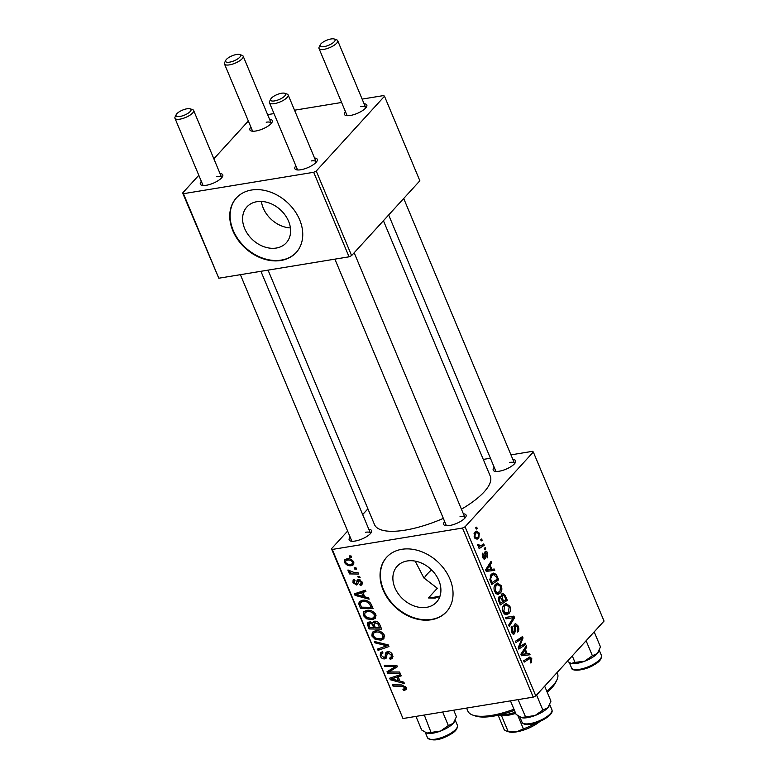 <?xml version="1.0" encoding="UTF-8"?>
<svg xmlns="http://www.w3.org/2000/svg" width="779" height="779" viewBox="0 0 779 779"><rect width="100%" height="100%" fill="white"/><g stroke="black" fill="none" stroke-linecap="round" stroke-linejoin="round"><path stroke-width="1.17" d="M290.411 227.906A26.642 20.439 42.4 0 1 261.403 201.43M256.904 201.693A26.642 20.439 -137.6 0 0 246.924 206.912A26.642 20.439 -137.6 0 0 248.043 234.576A26.642 20.439 -137.6 0 0 276.292 248.043A26.642 20.439 -137.6 0 0 286.273 242.824A26.642 20.439 -137.6 0 0 285.163 215.16A26.642 20.439 -137.6 0 0 256.904 201.693M251.52 190.027A40.479 31.053 -137.6 0 0 236.349 197.963A40.479 31.053 -137.6 0 0 238.043 240.01A40.479 31.053 -137.6 0 0 280.985 260.478A40.479 31.053 -137.6 0 0 296.156 252.542A40.479 31.053 -137.6 0 0 294.452 210.496A40.479 31.053 -137.6 0 0 251.52 190.027M236.524 197.778A40.479 31.053 -137.6 0 0 238.491 239.766A40.479 31.053 -137.6 0 0 281.336 260.089A40.479 31.053 -137.6 0 0 296.332 252.347M439.872 596.548L434.994 598.126L428.45 597.951L437.301 588.242L423.864 577.911L415.178 561.114M426.59 607.338A26.642 20.439 42.4 0 1 398.332 593.871A26.642 20.439 42.4 0 1 397.212 566.197A26.642 20.439 42.4 0 1 407.193 560.977A26.642 20.439 42.4 0 1 435.451 574.444A26.642 20.439 42.4 0 1 436.571 602.109A26.642 20.439 42.4 0 1 426.59 607.338M401.808 549.312A40.479 31.053 -137.6 0 0 386.637 557.258A40.479 31.053 -137.6 0 0 388.341 599.294A40.479 31.053 -137.6 0 0 431.274 619.763A40.479 31.053 -137.6 0 0 446.445 611.827A40.479 31.053 -137.6 0 0 444.751 569.78A40.479 31.053 -137.6 0 0 401.808 549.312M386.812 557.063A40.479 31.053 -137.6 0 0 388.789 599.051A40.479 31.053 -137.6 0 0 431.624 619.383A40.479 31.053 -137.6 0 0 446.62 611.632M512.894 459.513A12.143 4.031 157.3 0 1 515.455 462.405A12.143 4.031 157.3 0 1 499.164 471.227A12.143 4.031 157.3 0 1 494.48 471.178A12.143 4.031 157.3 0 1 494.217 467.322M388.663 214.975L495.814 471.139A10.117 3.359 -22.7 0 0 495.999 471.441M463.359 513.799A12.143 4.031 157.3 0 1 465.92 516.691A12.143 4.031 157.3 0 1 449.629 525.513A12.143 4.031 157.3 0 1 444.945 525.455A12.143 4.031 157.3 0 1 444.682 521.609M334.892 259.144L446.279 525.426A10.117 3.359 -22.7 0 0 446.464 525.728M368.847 529.331A12.143 4.031 157.3 0 1 371.408 532.213A12.143 4.031 157.3 0 1 355.117 541.045A12.143 4.031 157.3 0 1 350.433 540.986A12.143 4.031 157.3 0 1 350.17 537.14M240.38 274.675L351.767 540.957A10.117 3.359 -22.7 0 0 351.952 541.259M383.424 220.71L490.283 476.173A62.748 20.848 157.3 0 1 461.441 509.203M443.339 518.376A62.748 20.848 157.3 0 1 405.265 530.119A62.748 20.848 157.3 0 1 374.504 524.598L268.064 270.128M314.541 158.03A12.143 4.031 157.3 0 1 317.102 160.922A12.143 4.031 157.3 0 1 300.811 169.754A12.143 4.031 157.3 0 1 296.127 169.695A12.143 4.031 157.3 0 1 295.864 165.849M284.695 93.276A8.092 2.688 -22.7 0 0 281.57 93.237A8.092 2.688 -22.7 0 0 270.712 99.118A8.092 2.688 -22.7 0 0 274.568 100.91A8.092 2.688 -22.7 0 0 283.439 97.132A8.092 2.688 -22.7 0 0 284.695 93.276L287.081 94.084A10.117 3.359 157.3 0 1 288.142 94.931A10.117 3.359 157.3 0 1 284.228 99.809A10.117 3.359 157.3 0 1 274.432 103.626A10.117 3.359 157.3 0 1 269.466 102.74L297.461 169.666A10.117 3.359 -22.7 0 0 297.646 169.968M364.075 103.753A12.143 4.031 157.3 0 1 366.636 106.635A12.143 4.031 157.3 0 1 350.346 115.467A12.143 4.031 157.3 0 1 345.662 115.409A12.143 4.031 157.3 0 1 345.399 111.563M334.23 38.989A8.092 2.688 -22.7 0 0 331.104 38.95A8.092 2.688 -22.7 0 0 320.247 44.831A8.092 2.688 -22.7 0 0 324.103 46.623A8.092 2.688 -22.7 0 0 332.974 42.855A8.092 2.688 -22.7 0 0 334.23 38.989L336.616 39.797A10.117 3.359 157.3 0 1 337.677 40.644A10.117 3.359 157.3 0 1 333.763 45.523A10.117 3.359 157.3 0 1 323.967 49.34A10.117 3.359 157.3 0 1 319.001 48.454L346.996 115.38A10.117 3.359 -22.7 0 0 347.181 115.681M269.563 119.275A12.143 4.031 157.3 0 1 272.114 122.167A12.143 4.031 157.3 0 1 255.833 130.999A12.143 4.031 157.3 0 1 251.15 130.94A12.143 4.031 157.3 0 1 250.887 127.094M239.718 54.52A8.092 2.688 -22.7 0 0 236.592 54.481A8.092 2.688 -22.7 0 0 225.735 60.363A8.092 2.688 -22.7 0 0 229.591 62.154A8.092 2.688 -22.7 0 0 238.462 58.386A8.092 2.688 -22.7 0 0 239.718 54.52L242.103 55.328A10.117 3.359 157.3 0 1 243.165 56.176A10.117 3.359 157.3 0 1 239.25 61.054A10.117 3.359 157.3 0 1 229.454 64.871A10.117 3.359 157.3 0 1 224.488 63.985L252.484 130.911A10.117 3.359 -22.7 0 0 252.669 131.213M220.029 173.561A12.143 4.031 157.3 0 1 222.59 176.453A12.143 4.031 157.3 0 1 206.299 185.285A12.143 4.031 157.3 0 1 201.615 185.227A12.143 4.031 157.3 0 1 201.352 181.371M190.183 108.807A8.092 2.688 -22.7 0 0 187.057 108.768A8.092 2.688 -22.7 0 0 176.2 114.649A8.092 2.688 -22.7 0 0 180.056 116.441A8.092 2.688 -22.7 0 0 188.927 112.663A8.092 2.688 -22.7 0 0 190.183 108.807L192.569 109.615A10.117 3.359 157.3 0 1 193.63 110.452A10.117 3.359 157.3 0 1 189.716 115.331A10.117 3.359 157.3 0 1 179.92 119.158A10.117 3.359 157.3 0 1 174.954 118.272L202.949 185.198A10.117 3.359 -22.7 0 0 203.134 185.499M424.185 578.349A40.479 13.447 157.3 0 1 431.585 569.926M462.512 528.045L465.053 526.808L535.786 695.89L533.235 697.127L462.512 528.045L332.263 549.448L402.986 718.53L331.474 548.767L347.629 531.054M362.673 514.568L367.912 508.833M465.053 526.808L533.323 452.005L532.524 451.323L510.946 454.868M490.419 458.237L483.272 459.415M495.512 584.279L497.538 583.043L501.316 585.75C502.241 588.875 501.949 591.251 500.439 592.887L498.229 594.26L497.021 594.173L494.558 591.524C493.604 588.311 493.915 585.896 495.512 584.279M491.89 569.313L494.188 569.001L494.772 570.384L486.252 571.367L485.59 569.809L491.013 561.406L491.549 562.691L490.049 564.941L491.89 569.313L485.804 570.316L494.188 569.001M531.765 658.547L531.473 662.549L530.869 663.056L530.246 661.858L531.015 659.248L529.155 658.83L524.199 662.111L523.663 660.806L529.837 656.96L531.765 658.547L530.703 658.722M526.39 659.005L530.012 658.411L525.815 659.385M512.855 633.96L514.568 633.678C513.449 634.661 512.426 634.106 511.501 632.012L511.9 626.326L512.504 627.533L512.231 631.263L513.994 632.441L514.744 624.135L515.601 623.628L518.162 626.034C519.174 628.692 519.018 630.727 517.684 632.12L517.081 630.922L517.84 629.607L517.412 626.735L515.338 625.352L515.299 630.756L514.568 633.678L513.741 634.184M514.072 625.371L515.795 625.089L514.013 625.576M511.969 632.947L513.994 632.441M505.522 617.445L513.897 616.121L514.588 617.757L509.252 626.355L508.706 625.06L513.283 617.689L506.097 618.828L505.522 617.445M504.081 604.767L506.116 603.54L509.885 606.247C510.82 609.363 510.527 611.749 509.008 613.385L506.808 614.758L505.59 614.66L503.137 612.021C502.173 608.798 502.494 606.383 504.081 604.767M475.687 527.811L476.68 527.149L477.215 528.425L476.232 529.116L475.687 527.811M535.786 695.89L604.046 621.077L533.323 452.005M501.832 593.919L502.757 593.384L505.23 595.38L507.295 600.317L500.293 604.952L498.365 599.976L499.037 596.753L499.933 596.198L501.238 596.811L501.832 593.919M527.179 653.688L529.486 653.377L530.071 654.759L521.541 655.752L520.888 654.185L526.312 645.781L526.847 647.067L525.348 649.316L527.179 653.688L521.102 654.691L529.486 653.377M520.947 645.995L525.231 643.211L525.776 644.506L518.765 649.111L518.201 647.768L521.93 638.537L516.01 642.519L515.464 641.224L522.466 636.589L523.03 637.943L519.33 647.183L520.947 645.995M483.837 558.962L485.142 558.747C484.265 559.488 483.467 559.059 482.746 557.452L482.873 553.051L483.331 556.897L484.499 557.569L484.811 557.053L485.113 551.532C486.067 550.831 486.924 551.376 487.673 553.139L487.44 557.852L486.748 556.751L487.089 553.694L485.707 552.759L485.142 558.747L484.528 559.118M484.606 552.808L485.999 552.574L484.587 552.944M482.97 557.939L484.499 557.569M485.113 551.532L485.687 551.191M496.213 574.357L498.716 579.819L491.724 584.454L489.855 579.722L491.15 574.347L493.302 573.062L496.213 574.357L494.597 574.62M474.878 532.154L476.553 531.132L479.309 533.138L478.803 538.133L477.03 539.234L474.265 537.189L474.878 532.154M480.643 539.662L481.636 539L482.172 540.275L481.188 540.967L480.643 539.662M481.656 545.232L483.701 543.937L484.246 545.232L479.163 548.601L478.618 547.306L479.669 546.615L477.8 545.641L477.605 544.589L478.51 544.336L480.127 545.923L481.656 545.232M484.256 548.299L485.259 547.637L485.794 548.922L484.801 549.614L484.256 548.299M359.616 576.441L360.151 577.716L358.369 577.726L357.824 576.421L359.616 576.441M356.003 567.794L356.539 569.079L354.757 569.079L354.202 567.774L356.003 567.794M375.751 614.612L375.303 618.263L372.459 619.675L366.578 618.838L363.287 615.468L363.744 611.729L366.714 610.356C370.414 609.723 373.423 611.135 375.751 614.612M368.545 597.795L369.129 599.187L355.049 595.38L354.387 593.812L365.37 590.2L365.916 591.495L362.897 592.429L364.728 596.802L368.545 597.795M379.587 624.174L381.652 629.12L369.09 628.955L367.25 624.057L367.688 622.635L369.188 621.924L372.752 623.151L373.19 621.846L374.465 621.223C376.685 621.029 378.39 622.012 379.587 624.174M388.263 644.915L388.945 646.551L378.049 650.358L377.503 649.063L386.842 645.801L374.894 642.831L374.319 641.448L388.263 644.915M403.941 689.113L404.798 687.555L401.896 686.231L393.006 686.114L392.46 684.809L401.662 684.936L406.2 687.409L406.102 689.697L403.561 690.418L402.87 689.162L404.7 688.753L406.102 687.205M399.598 672.014L400.133 673.309L387.562 673.124L386.997 671.771L395.45 666.61L384.807 666.522L384.261 665.227L396.823 665.393L397.387 666.746L388.974 671.926L399.598 672.014M533.235 697.127L402.986 718.53M403.843 682.17L404.428 683.563L390.337 679.755L389.685 678.188L400.669 674.585L401.204 675.87L398.196 676.805L400.026 681.187L403.843 682.17M392.597 654.896L392.519 658.343L390.24 659.365L389.558 658.109L391.165 657.466L391.194 655.032L388.195 652.851L387.309 653.357L386.131 658.206L384.768 658.888C382.703 659.063 381.184 658.08 380.22 655.947L380.454 652.646L382.362 651.76L383.015 653.016L381.729 653.591L381.603 655.772L384.154 657.622L385.001 656.97L385.897 652.393L387.543 651.595C389.831 651.458 391.516 652.559 392.597 654.896M389.247 651.702L387.309 653.357M384.154 657.622L386.959 654.827M384.32 635.109L383.872 638.751L381.038 640.172L375.157 639.335L371.856 635.956L372.323 632.227L375.283 630.844C378.983 630.211 382.002 631.633 384.32 635.109M355.039 580.618L354.075 582.585L355.808 583.744L356.441 583.5L357.103 580.277L358.379 579.381L362.108 582.001L361.992 584.834L360.346 585.565L359.664 584.308L360.911 583.753L361.018 582.117L359.012 580.647L357.561 584.474L356.529 584.99L352.984 582.702L353.091 579.985L354.348 579.362L355.039 580.618L354.163 581.046L354.854 580.287M359.947 579.615L358.379 581.037M371.554 604.971L373.083 608.623L360.521 608.457L358.729 603.793L359.353 601.622L362.225 600.307C365.176 599.742 367.912 600.658 370.444 603.043L371.554 604.971M353.734 562L353.462 564.736L351.621 565.603C348.71 566.216 346.343 565.155 344.513 562.438L344.805 559.789L346.811 558.864C349.635 558.319 351.942 559.361 353.734 562M358.067 572.731L358.613 574.035L349.479 573.919L348.934 572.614L350.823 572.653L348.047 570.89L347.989 569.965L354.396 572.643L358.067 572.731M351.047 555.943L351.582 557.228L349.8 557.238L349.245 555.924L351.047 555.943M313.694 172.286L316.235 171.049L351.602 255.59L349.05 256.817L313.694 172.286L183.445 193.689L218.811 278.22L182.646 192.997L198.811 175.294M213.855 158.809L248.345 121.008M351.602 255.59L419.862 180.777L384.495 96.236L383.706 95.554L362.128 99.099M341.601 102.477L294.53 110.209M274.004 113.578L267.616 114.63M316.235 171.049L384.495 96.236M349.05 256.817L218.811 278.22M182.646 192.997L183.445 193.689M316.225 162.198A10.117 3.359 -22.7 0 0 316.138 161.857A10.117 3.359 -22.7 0 0 311.172 160.961M271.238 123.442A10.117 3.359 -22.7 0 0 271.16 123.101A10.117 3.359 -22.7 0 0 266.194 122.206M221.713 177.729A10.117 3.359 -22.7 0 0 221.625 177.378A10.117 3.359 -22.7 0 0 216.659 176.492M365.75 107.911A10.117 3.359 -22.7 0 0 365.672 107.57A10.117 3.359 -22.7 0 0 360.706 106.674M331.474 548.767L332.263 549.448M514.578 463.671A10.117 3.359 -22.7 0 0 514.491 463.33A10.117 3.359 -22.7 0 0 509.534 462.444M465.044 517.957A10.117 3.359 -22.7 0 0 464.956 517.616A10.117 3.359 -22.7 0 0 459.999 516.73M370.531 533.488A10.117 3.359 -22.7 0 0 370.444 533.148A10.117 3.359 -22.7 0 0 365.487 532.261M391.379 669.288L387.562 673.124M396.56 665.393L395.45 666.61M393.376 665.344L392.178 666.658M385.975 665.247L384.807 666.522M396.881 665.509L395.82 666.201M395.021 666.814L391.74 670.407M392.188 668.401L388.974 671.926M392.665 677.214L390.337 679.755M400.036 674.789L398.196 676.805M394.184 679.57L398.361 680.7L396.901 677.214L391.37 678.937L394.184 679.57M399.364 679.609L398.361 680.7M393.064 677.078L391.37 678.937M398.712 675.218L396.901 677.214M406.472 688.393L404.671 690.36M406.229 687.497L403.561 690.418M405.713 686.552L404.798 687.555M394.164 684.838L393.006 686.114M393.015 656.317L390.24 659.365M392.139 654L391.194 655.032M386.783 656.687L384.768 658.888M381.35 654.711L380.22 655.947M380.074 648.138L378.049 650.358M387.767 644.788L386.842 645.801M375.819 641.818L374.894 642.831M384.641 636.316L381.038 640.172M384.534 636.336L383.92 636.414M376.033 638.371L375.157 639.335M373.005 634.71L371.856 635.956M375.127 631.448L375.03 630.893M375.634 638.176L380.551 638.877L382.538 637.923L382.917 635.236C380.98 632.626 378.575 631.594 375.692 632.149L373.599 633.132L373.248 635.781L375.634 638.176M376.987 630.727L375.692 632.149M383.843 634.213L382.917 635.236M370.259 627.679L369.09 628.955M369.197 621.924L367.25 624.057M374.514 621.223L372.752 623.151M370.872 621.993L369.1 625.479L370.015 627.679L373.93 627.728L371.7 623.638L368.973 623.58L370.492 621.915M374.933 626.628L373.93 627.728M372.43 622.84L371.7 623.638M376.072 621.301L374.261 625.031L375.4 627.747L379.636 627.796L378.049 624.145L374.972 622.518L374.095 622.908L375.644 621.214M380.639 626.706L379.636 627.796M378.974 623.132L378.049 624.145M362.459 583.393L360.502 585.535M362.449 583.257L360.346 585.565M361.758 581.3L361.018 582.117M357.989 583.393L356.529 584.99M353.9 581.699L352.984 582.702M357.366 592.829L355.049 595.38M364.738 590.414L362.897 592.429M358.885 595.195L363.072 596.324L361.602 592.829L356.071 594.562L358.885 595.195M364.066 595.234L363.072 596.324M357.765 592.702L356.071 594.562M363.423 590.842L361.602 592.829M361.68 607.182L360.521 608.457M361.836 600.385L358.729 603.793M361.446 607.182L371.067 607.308L370.376 605.663C368.662 602.313 366.091 600.96 362.683 601.602L360.619 602.508L360.18 603.667L361.446 607.182M372.07 606.208L371.067 607.308M363.978 600.181L362.683 601.602M371.369 604.572L370.376 605.663M376.072 615.819L372.459 619.675M375.965 615.838L375.351 615.916M367.464 617.874L366.578 618.838M364.436 614.212L363.287 615.468M366.558 610.96L366.451 610.405M367.055 617.679L371.982 618.38L373.969 617.435L374.339 614.748C372.411 612.128 369.996 611.096 367.113 611.651L365.02 612.635L364.669 615.283L367.055 617.679M368.418 610.23L367.113 611.651M375.274 613.725L374.339 614.748M354.007 563.003L351.621 565.603M345.525 561.338L344.513 562.438M345.594 562.321C347.083 564.142 348.865 564.824 350.959 564.347L352.468 563.684L352.673 562.165C351.183 560.403 349.401 559.731 347.346 560.15L345.818 560.822L345.594 562.321M348.593 558.777L347.346 560.15M353.403 561.357L352.673 562.165M355.925 567.794L354.757 569.079M350.628 572.653L349.479 573.919M348.758 570.111L348.047 570.89M359.547 576.441L358.369 577.726M350.969 555.943L349.8 557.238M476.027 528.629L477.215 528.425M504.12 595.565L505.23 595.38M503.964 600.862L507.295 600.317M498.687 597.24L501.238 596.811M500.566 603.112L502.747 601.661L500.751 597.775L499.602 598.009L499.651 600.911L500.566 603.112L499.592 603.267M498.687 601.067L499.651 600.911M498.326 598.214L500.751 597.775M503.565 601.125L505.931 599.557L504.364 595.935L502.358 595.224L502.436 598.408L503.565 601.125L502.591 601.291M501.403 598.574L502.436 598.408M501.189 595.409L502.942 594.874L501.238 595.156M508.872 606.413L509.885 606.247M504.578 614.105L509.008 613.385M505.639 613.141L508.502 612.07L509.135 606.938L506.36 605.059L504.549 606.12L503.867 611.272L505.639 613.141L503.916 613.424M502.913 611.427L503.867 611.272M503.049 606.374L504.549 606.12M505.532 617.484L513.897 616.121M507.217 617.211L507.791 618.575M513.049 618L514.588 617.757M508.833 618.419L513.283 617.689M517.159 626.199L518.162 626.034M513.897 626.452L514.948 626.277M514.315 630.922L515.299 630.756M511.092 627.767L512.504 627.533M511.053 627.893L512.358 627.679M511.277 631.428L512.231 631.263M530.674 662.686L531.473 662.549M522.806 654.477L523.254 655.548M525.319 647.32L526.847 647.067M523.878 649.559L525.348 649.316M522.563 654.243L526.176 653.776L524.705 650.28L521.959 654.409L523.05 654.146M521.073 654.613L526.176 653.776M521.044 654.564L521.959 654.409M523.254 650.514L524.705 650.28M522.368 645.07L525.776 644.506M518.726 639.062L521.93 638.537M516.701 640.406L520.129 639.841M519.564 638.517L523.03 637.943M519.427 644.554L520.576 644.369M518.366 647.339L519.33 647.183M484.577 553.587L485.424 553.45M482.259 554.444L483.496 554.249M482.581 557.024L483.331 556.897M486.885 553.265L487.673 553.139M487.508 570.092L487.966 571.173M490.02 562.944L491.549 562.691M488.579 565.174L490.049 564.941M487.274 569.858L490.877 569.4L489.416 565.905L486.661 570.033L487.751 569.77M485.775 570.238L490.877 569.4M485.755 570.179L486.661 570.033M487.956 566.138L489.416 565.905M496.165 576.343L497.187 576.178M495.386 580.374L498.716 579.819M491.997 582.614L497.362 579.07L496.671 577.424L493.506 574.542L491.646 575.662L490.643 579.021L491.997 582.614L491.023 582.78M489.748 579.167L490.643 579.021M490.137 575.915L491.646 575.662M500.293 585.915L501.316 585.75M495.999 593.617L500.439 592.887M497.07 592.644L499.933 591.573L500.556 586.441L497.781 584.562L495.98 585.633L495.298 590.784L497.07 592.644L495.347 592.926M494.344 590.94L495.298 590.784M494.47 585.876L495.98 585.633M478.481 533.274L479.309 533.138M475.268 538.717L478.803 538.133M474.849 536.634L476.641 537.841L478.199 536.926L478.744 533.742L476.884 532.602L475.414 533.44L474.849 536.634L474.109 536.75M474.022 533.673L475.414 533.44M480.984 540.47L482.172 540.275M480.38 545.865L484.246 545.232M477.702 545.29L478.637 545.134M484.596 549.117L485.794 548.922M269.466 102.74A10.117 3.359 157.3 0 1 269.612 101.397L270.712 99.118M319.001 48.454A10.117 3.359 157.3 0 1 319.147 47.11L320.247 44.831M174.954 118.272A10.117 3.359 157.3 0 1 175.1 116.928L176.2 114.649M224.488 63.985A10.117 3.359 157.3 0 1 224.634 62.641L225.735 60.363M544.667 686.153L550.948 701.168L547.812 707.78A16.193 5.385 -22.7 0 0 549.166 705.871A16.193 5.385 -22.7 0 0 549.273 705.638M547.627 707.975A16.193 5.385 157.3 0 1 522.037 717.78M536.575 695.014L542.856 710.029L535.066 715.521L521.151 717.556A16.193 5.385 -22.7 0 0 521.2 717.576A16.193 5.385 -22.7 0 0 521.706 717.712L516.136 714.421L510.459 700.866M521.706 717.712A16.193 5.385 -22.7 0 0 535.066 715.521A16.193 5.385 157.3 0 0 547.812 707.78L542.856 710.029M518.103 699.61L525.455 716.651M572.273 655.899L574.99 662.374L571.241 663.435L567.278 661.371M586.11 640.737L592.391 655.743L584.601 661.235L574.99 662.374M594.202 631.866L600.473 646.882L597.347 653.493L592.391 655.743M570.734 663.289L570.686 663.27A16.193 5.385 -22.7 0 0 570.734 663.289A16.193 5.385 -22.7 0 0 571.241 663.435A16.193 5.385 -22.7 0 0 584.601 661.235A16.193 5.385 -22.7 0 0 597.347 653.493A16.193 5.385 -22.7 0 0 598.7 651.585A16.193 5.385 -22.7 0 0 598.808 651.351M427.194 733.243A16.193 5.385 157.3 0 0 440.554 731.053A16.193 5.385 -22.7 0 0 448.013 727.44A16.193 5.385 -22.7 0 0 453.3 723.311L448.344 725.561L440.554 731.053L426.639 733.088A16.193 5.385 -22.7 0 0 426.688 733.097A16.193 5.385 -22.7 0 0 427.194 733.243L421.624 729.952L415.947 716.398M430.943 732.182L424.292 715.025M442.676 712.006L448.344 725.561M453.709 710.195L456.436 716.699L453.3 723.311A16.193 5.385 -22.7 0 0 454.654 721.403A16.193 5.385 -22.7 0 0 454.761 721.169M546.809 691.285A48.58 16.145 -22.7 0 0 556.839 680.057L555.729 682.336A46.555 15.473 157.3 0 1 547.199 692.21M514.432 710.36A46.555 15.473 157.3 0 1 493.302 716.174A46.555 15.473 157.3 0 1 475.346 715.959L472.95 715.151A48.58 16.145 -22.7 0 0 491.695 715.375A48.58 16.145 -22.7 0 0 513.955 709.221M556.839 680.057A48.58 16.145 -22.7 0 0 557.511 673.611L557.073 672.559M440.018 596.11A60.723 20.176 157.3 0 1 434.575 597.142A60.723 20.176 157.3 0 1 428.45 597.951M466.611 708.072L467.877 711.1A48.58 16.145 -22.7 0 0 472.95 715.151M515.698 713.369A22.27 7.401 157.3 0 1 501.452 715.531A22.27 7.401 157.3 0 1 499.641 715.132L499.232 714.995M499.923 714.83A24.285 8.072 -22.7 0 0 515.221 712.249M501.452 715.531L508.083 731.384L516.467 731.89L523.391 728.871A22.27 7.401 -22.7 0 0 536.059 722.902M517.908 715.774L523.391 728.871M539.983 721.403A20.244 6.729 157.3 0 1 516.467 731.89A20.244 6.729 157.3 0 1 508.658 731.793L506.272 730.984A22.27 7.401 -22.7 0 0 508.083 731.384M498.141 715.239L503.945 729.125A22.27 7.401 -22.7 0 0 506.272 730.984M395.985 676.123L394.145 678.139M402.977 685.043L401.896 686.231M388.049 651.546L385.293 654.564M384.992 644.106L384.037 645.148M368.798 624.67L367.776 625.8M374.076 624.534L373.063 625.644M379.636 624.3L378.633 625.401M359.392 579.43L356.753 582.322M360.687 591.738L358.846 593.754M360.278 604.241L359.236 605.39M514.101 628.896L515.094 628.731M521.881 652.656L523.352 652.413M484.733 555.271L485.521 555.145M486.583 568.271L488.053 568.037M490.244 580.91L491.218 580.754M551.892 709.708L552.097 710.516C553.548 717.245 526.068 729.874 522.018 722.211A16.193 5.385 -22.7 0 0 538.299 721.218A16.193 5.385 -22.7 0 0 552.029 710.224A16.193 5.385 -22.7 0 0 551.892 709.708L549.76 704.615M594.552 663.611A16.193 5.385 -22.7 0 0 601.427 655.431C601.865 658.761 599.587 661.79 594.581 664.506C585.146 670.709 571.377 671.751 571.552 667.924A16.193 5.385 -22.7 0 0 594.552 663.611M457.38 725.239C457.818 728.579 455.54 731.608 450.535 734.315C440.038 740.371 432.364 741.511 427.505 737.742A16.193 5.385 -22.7 0 0 450.515 733.429A16.193 5.385 -22.7 0 0 457.38 725.239L455.248 720.147M381.729 653.591L382.732 652.481M384.816 657.301L386.949 654.973M373.599 633.132L375.741 630.786M382.538 637.923L384.534 635.742M360.911 583.753L362.225 582.312M360.619 602.508L362.673 600.249M365.02 612.635L367.162 610.288M373.969 617.435L375.965 615.244M345.818 560.822L347.687 558.767M352.468 563.684L353.812 562.204M500.176 597.649L498.385 597.951M506.652 613.229L504.101 613.648M506.36 605.059L503.497 605.526M493.506 574.542L490.624 575.009M498.083 592.741L495.532 593.16M497.781 584.562L494.928 585.029M476.641 537.841L474.781 538.143M476.884 532.602L474.275 533.031M480.127 545.923L478.238 546.235M464.956 517.616L354.172 252.776M316.138 161.857L288.142 94.931M337.677 40.644L365.672 107.57M403.707 198.489L514.491 463.33M193.63 110.452L221.625 177.378M260.916 271.306L370.444 533.148M271.16 123.101L243.165 56.176M549.166 705.871L549.477 705.238M522.018 722.211L519.827 716.972M601.427 655.431L599.294 650.329M571.552 667.924L569.361 662.686M598.7 651.585L599.012 650.952M427.505 737.742L425.315 732.503M454.654 721.403L454.965 720.77"/></g></svg>
